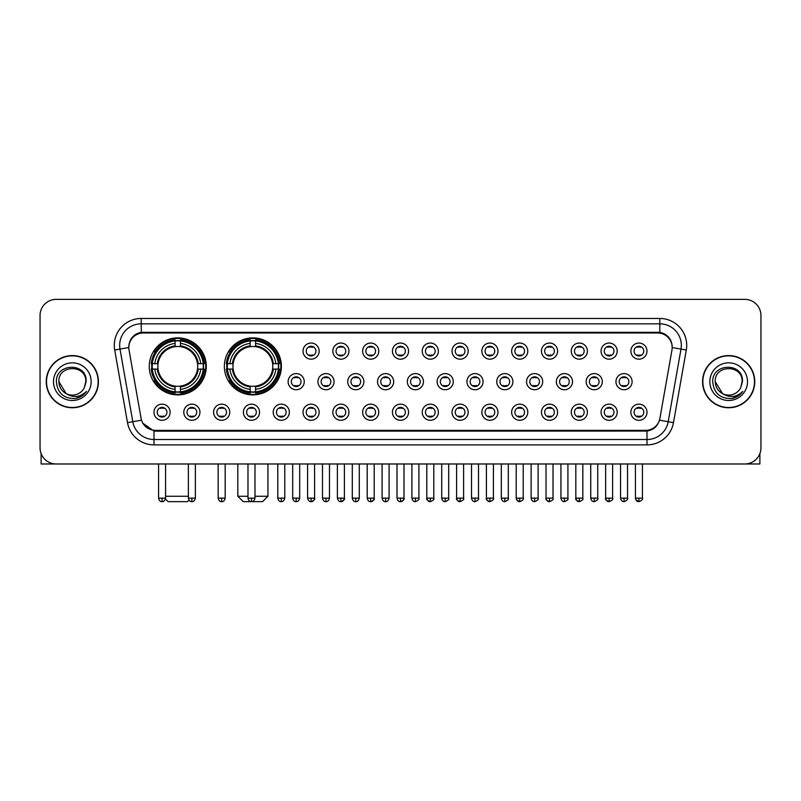 <?xml version="1.0" encoding="UTF-8"?>
<svg xmlns="http://www.w3.org/2000/svg" width="801" height="801" viewBox="0 0 801 801"><rect width="100%" height="100%" fill="white"/><g stroke="black" fill="none" stroke-linecap="round" stroke-linejoin="round"><path stroke-width="1.2" d="M224.36 366.387A28.516 28.516 0 0 0 252.876 394.903A28.516 28.516 0 0 0 281.391 366.387A28.516 28.516 0 0 0 252.876 337.882A28.516 28.516 0 0 0 224.36 366.387M149.256 366.387A28.516 28.516 0 0 0 177.772 394.903A28.516 28.516 0 0 0 206.288 366.387A28.516 28.516 0 0 0 177.772 337.882A28.516 28.516 0 0 0 149.256 366.387M199.94 412.225A8.07 8.07 0 0 1 191.87 420.295A8.07 8.07 0 0 1 183.799 412.225A8.07 8.07 0 0 1 191.87 404.155A8.07 8.07 0 0 1 199.94 412.225M187.023 412.225A4.846 4.846 0 0 0 191.87 417.071A4.846 4.846 0 0 0 196.716 412.225A4.846 4.846 0 0 0 191.87 407.389A4.846 4.846 0 0 0 187.023 412.225M229.747 412.225A8.07 8.07 0 0 1 221.677 420.295A8.07 8.07 0 0 1 213.607 412.225A8.07 8.07 0 0 1 221.677 404.155A8.07 8.07 0 0 1 229.747 412.225M216.831 412.225A4.846 4.846 0 0 0 221.677 417.071A4.846 4.846 0 0 0 226.513 412.225A4.846 4.846 0 0 0 221.677 407.389A4.846 4.846 0 0 0 216.831 412.225M259.544 412.225A8.07 8.07 0 0 1 251.474 420.295A8.07 8.07 0 0 1 243.404 412.225A8.07 8.07 0 0 1 251.474 404.155A8.07 8.07 0 0 1 259.544 412.225M246.638 412.225A4.846 4.846 0 0 0 251.474 417.071A4.846 4.846 0 0 0 256.32 412.225A4.846 4.846 0 0 0 251.474 407.389A4.846 4.846 0 0 0 246.638 412.225M289.351 412.225A8.07 8.07 0 0 1 281.281 420.295A8.07 8.07 0 0 1 273.211 412.225A8.07 8.07 0 0 1 281.281 404.155A8.07 8.07 0 0 1 289.351 412.225M276.445 412.225A4.846 4.846 0 0 0 281.281 417.071A4.846 4.846 0 0 0 286.127 412.225A4.846 4.846 0 0 0 281.281 407.389A4.846 4.846 0 0 0 276.445 412.225M319.158 412.225A8.07 8.07 0 0 1 311.088 420.295A8.07 8.07 0 0 1 303.018 412.225A8.07 8.07 0 0 1 311.088 404.155A8.07 8.07 0 0 1 319.158 412.225M306.242 412.225A4.846 4.846 0 0 0 311.088 417.071A4.846 4.846 0 0 0 315.924 412.225A4.846 4.846 0 0 0 311.088 407.389A4.846 4.846 0 0 0 306.242 412.225M348.966 412.225A8.07 8.07 0 0 1 340.896 420.295A8.07 8.07 0 0 1 332.826 412.225A8.07 8.07 0 0 1 340.896 404.155A8.07 8.07 0 0 1 348.966 412.225M336.05 412.225A4.846 4.846 0 0 0 340.896 417.071A4.846 4.846 0 0 0 345.732 412.225A4.846 4.846 0 0 0 340.896 407.389A4.846 4.846 0 0 0 336.05 412.225M378.763 412.225A8.07 8.07 0 0 1 370.693 420.295A8.07 8.07 0 0 1 362.623 412.225A8.07 8.07 0 0 1 370.693 404.155A8.07 8.07 0 0 1 378.763 412.225M365.857 412.225A4.846 4.846 0 0 0 370.693 417.071A4.846 4.846 0 0 0 375.539 412.225A4.846 4.846 0 0 0 370.693 407.389A4.846 4.846 0 0 0 365.857 412.225M408.57 412.225A8.07 8.07 0 0 1 400.5 420.295A8.07 8.07 0 0 1 392.43 412.225A8.07 8.07 0 0 1 400.5 404.155A8.07 8.07 0 0 1 408.57 412.225M395.654 412.225A4.846 4.846 0 0 0 400.5 417.071A4.846 4.846 0 0 0 405.346 412.225A4.846 4.846 0 0 0 400.5 407.389A4.846 4.846 0 0 0 395.654 412.225M438.377 412.225A8.07 8.07 0 0 1 430.307 420.295A8.07 8.07 0 0 1 422.237 412.225A8.07 8.07 0 0 1 430.307 404.155A8.07 8.07 0 0 1 438.377 412.225M425.461 412.225A4.846 4.846 0 0 0 430.307 417.071A4.846 4.846 0 0 0 435.143 412.225A4.846 4.846 0 0 0 430.307 407.389A4.846 4.846 0 0 0 425.461 412.225M468.174 412.225A8.07 8.07 0 0 1 460.104 420.295A8.07 8.07 0 0 1 452.034 412.225A8.07 8.07 0 0 1 460.104 404.155A8.07 8.07 0 0 1 468.174 412.225M455.268 412.225A4.846 4.846 0 0 0 460.104 417.071A4.846 4.846 0 0 0 464.95 412.225A4.846 4.846 0 0 0 460.104 407.389A4.846 4.846 0 0 0 455.268 412.225M497.982 412.225A8.07 8.07 0 0 1 489.912 420.295A8.07 8.07 0 0 1 481.842 412.225A8.07 8.07 0 0 1 489.912 404.155A8.07 8.07 0 0 1 497.982 412.225M485.076 412.225A4.846 4.846 0 0 0 489.912 417.071A4.846 4.846 0 0 0 494.758 412.225A4.846 4.846 0 0 0 489.912 407.389A4.846 4.846 0 0 0 485.076 412.225M527.789 412.225A8.07 8.07 0 0 1 519.719 420.295A8.07 8.07 0 0 1 511.649 412.225A8.07 8.07 0 0 1 519.719 404.155A8.07 8.07 0 0 1 527.789 412.225M514.873 412.225A4.846 4.846 0 0 0 519.719 417.071A4.846 4.846 0 0 0 524.555 412.225A4.846 4.846 0 0 0 519.719 407.389A4.846 4.846 0 0 0 514.873 412.225M557.596 412.225A8.07 8.07 0 0 1 549.526 420.295A8.07 8.07 0 0 1 541.456 412.225A8.07 8.07 0 0 1 549.526 404.155A8.07 8.07 0 0 1 557.596 412.225M544.68 412.225A4.846 4.846 0 0 0 549.526 417.071A4.846 4.846 0 0 0 554.362 412.225A4.846 4.846 0 0 0 549.526 407.389A4.846 4.846 0 0 0 544.68 412.225M587.393 412.225A8.07 8.07 0 0 1 579.323 420.295A8.07 8.07 0 0 1 571.253 412.225A8.07 8.07 0 0 1 579.323 404.155A8.07 8.07 0 0 1 587.393 412.225M574.487 412.225A4.846 4.846 0 0 0 579.323 417.071A4.846 4.846 0 0 0 584.169 412.225A4.846 4.846 0 0 0 579.323 407.389A4.846 4.846 0 0 0 574.487 412.225M617.201 412.225A8.07 8.07 0 0 1 609.13 420.295A8.07 8.07 0 0 1 601.06 412.225A8.07 8.07 0 0 1 609.13 404.155A8.07 8.07 0 0 1 617.201 412.225M604.284 412.225A4.846 4.846 0 0 0 609.13 417.071A4.846 4.846 0 0 0 613.977 412.225A4.846 4.846 0 0 0 609.13 407.389A4.846 4.846 0 0 0 604.284 412.225M647.008 412.225A8.07 8.07 0 0 1 638.938 420.295A8.07 8.07 0 0 1 630.868 412.225A8.07 8.07 0 0 1 638.938 404.155A8.07 8.07 0 0 1 647.008 412.225M634.092 412.225A4.846 4.846 0 0 0 638.938 417.071A4.846 4.846 0 0 0 643.774 412.225A4.846 4.846 0 0 0 638.938 407.389A4.846 4.846 0 0 0 634.092 412.225M170.132 412.225A8.07 8.07 0 0 1 162.062 420.295A8.07 8.07 0 0 1 153.992 412.225A8.07 8.07 0 0 1 162.062 404.155A8.07 8.07 0 0 1 170.132 412.225M157.226 412.225A4.846 4.846 0 0 0 162.062 417.071A4.846 4.846 0 0 0 166.908 412.225A4.846 4.846 0 0 0 162.062 407.389A4.846 4.846 0 0 0 157.226 412.225M304.25 381.666A8.07 8.07 0 0 1 296.18 389.737A8.07 8.07 0 0 1 288.12 381.666A8.07 8.07 0 0 1 296.18 373.596A8.07 8.07 0 0 1 304.25 381.666M291.344 381.666A4.846 4.846 0 0 0 296.18 386.513A4.846 4.846 0 0 0 301.026 381.666A4.846 4.846 0 0 0 296.18 376.83A4.846 4.846 0 0 0 291.344 381.666M334.057 381.666A8.07 8.07 0 0 1 325.987 389.737A8.07 8.07 0 0 1 317.917 381.666A8.07 8.07 0 0 1 325.987 373.596A8.07 8.07 0 0 1 334.057 381.666M321.151 381.666A4.846 4.846 0 0 0 325.987 386.513A4.846 4.846 0 0 0 330.833 381.666A4.846 4.846 0 0 0 325.987 376.83A4.846 4.846 0 0 0 321.151 381.666M363.864 381.666A8.07 8.07 0 0 1 355.794 389.737A8.07 8.07 0 0 1 347.724 381.666A8.07 8.07 0 0 1 355.794 373.596A8.07 8.07 0 0 1 363.864 381.666M350.948 381.666A4.846 4.846 0 0 0 355.794 386.513A4.846 4.846 0 0 0 360.64 381.666A4.846 4.846 0 0 0 355.794 376.83A4.846 4.846 0 0 0 350.948 381.666M393.671 381.666A8.07 8.07 0 0 1 385.601 389.737A8.07 8.07 0 0 1 377.531 381.666A8.07 8.07 0 0 1 385.601 373.596A8.07 8.07 0 0 1 393.671 381.666M380.755 381.666A4.846 4.846 0 0 0 385.601 386.513A4.846 4.846 0 0 0 390.437 381.666A4.846 4.846 0 0 0 385.601 376.83A4.846 4.846 0 0 0 380.755 381.666M423.469 381.666A8.07 8.07 0 0 1 415.399 389.737A8.07 8.07 0 0 1 407.329 381.666A8.07 8.07 0 0 1 415.399 373.596A8.07 8.07 0 0 1 423.469 381.666M410.563 381.666A4.846 4.846 0 0 0 415.399 386.513A4.846 4.846 0 0 0 420.245 381.666A4.846 4.846 0 0 0 415.399 376.83A4.846 4.846 0 0 0 410.563 381.666M453.276 381.666A8.07 8.07 0 0 1 445.206 389.737A8.07 8.07 0 0 1 437.136 381.666A8.07 8.07 0 0 1 445.206 373.596A8.07 8.07 0 0 1 453.276 381.666M440.36 381.666A4.846 4.846 0 0 0 445.206 386.513A4.846 4.846 0 0 0 450.052 381.666A4.846 4.846 0 0 0 445.206 376.83A4.846 4.846 0 0 0 440.36 381.666M483.083 381.666A8.07 8.07 0 0 1 475.013 389.737A8.07 8.07 0 0 1 466.943 381.666A8.07 8.07 0 0 1 475.013 373.596A8.07 8.07 0 0 1 483.083 381.666M470.167 381.666A4.846 4.846 0 0 0 475.013 386.513A4.846 4.846 0 0 0 479.849 381.666A4.846 4.846 0 0 0 475.013 376.83A4.846 4.846 0 0 0 470.167 381.666M512.88 381.666A8.07 8.07 0 0 1 504.82 389.737A8.07 8.07 0 0 1 496.75 381.666A8.07 8.07 0 0 1 504.82 373.596A8.07 8.07 0 0 1 512.88 381.666M499.974 381.666A4.846 4.846 0 0 0 504.82 386.513A4.846 4.846 0 0 0 509.656 381.666A4.846 4.846 0 0 0 504.82 376.83A4.846 4.846 0 0 0 499.974 381.666M542.688 381.666A8.07 8.07 0 0 1 534.617 389.737A8.07 8.07 0 0 1 526.547 381.666A8.07 8.07 0 0 1 534.617 373.596A8.07 8.07 0 0 1 542.688 381.666M529.781 381.666A4.846 4.846 0 0 0 534.617 386.513A4.846 4.846 0 0 0 539.463 381.666A4.846 4.846 0 0 0 534.617 376.83A4.846 4.846 0 0 0 529.781 381.666M572.495 381.666A8.07 8.07 0 0 1 564.425 389.737A8.07 8.07 0 0 1 556.355 381.666A8.07 8.07 0 0 1 564.425 373.596A8.07 8.07 0 0 1 572.495 381.666M559.579 381.666A4.846 4.846 0 0 0 564.425 386.513A4.846 4.846 0 0 0 569.271 381.666A4.846 4.846 0 0 0 564.425 376.83A4.846 4.846 0 0 0 559.579 381.666M602.302 381.666A8.07 8.07 0 0 1 594.232 389.737A8.07 8.07 0 0 1 586.162 381.666A8.07 8.07 0 0 1 594.232 373.596A8.07 8.07 0 0 1 602.302 381.666M589.386 381.666A4.846 4.846 0 0 0 594.232 386.513A4.846 4.846 0 0 0 599.068 381.666A4.846 4.846 0 0 0 594.232 376.83A4.846 4.846 0 0 0 589.386 381.666M632.099 381.666A8.07 8.07 0 0 1 624.029 389.737A8.07 8.07 0 0 1 615.959 381.666A8.07 8.07 0 0 1 624.029 373.596A8.07 8.07 0 0 1 632.099 381.666M619.193 381.666A4.846 4.846 0 0 0 624.029 386.513A4.846 4.846 0 0 0 628.875 381.666A4.846 4.846 0 0 0 624.029 376.83A4.846 4.846 0 0 0 619.193 381.666M319.158 351.108A8.07 8.07 0 0 1 311.088 359.178A8.07 8.07 0 0 1 303.018 351.108A8.07 8.07 0 0 1 311.088 343.038A8.07 8.07 0 0 1 319.158 351.108M306.242 351.108A4.846 4.846 0 0 0 311.088 355.954A4.846 4.846 0 0 0 315.924 351.108A4.846 4.846 0 0 0 311.088 346.272A4.846 4.846 0 0 0 306.242 351.108M348.966 351.108A8.07 8.07 0 0 1 340.896 359.178A8.07 8.07 0 0 1 332.826 351.108A8.07 8.07 0 0 1 340.896 343.038A8.07 8.07 0 0 1 348.966 351.108M336.05 351.108A4.846 4.846 0 0 0 340.896 355.954A4.846 4.846 0 0 0 345.732 351.108A4.846 4.846 0 0 0 340.896 346.272A4.846 4.846 0 0 0 336.05 351.108M378.763 351.108A8.07 8.07 0 0 1 370.693 359.178A8.07 8.07 0 0 1 362.623 351.108A8.07 8.07 0 0 1 370.693 343.038A8.07 8.07 0 0 1 378.763 351.108M365.857 351.108A4.846 4.846 0 0 0 370.693 355.954A4.846 4.846 0 0 0 375.539 351.108A4.846 4.846 0 0 0 370.693 346.272A4.846 4.846 0 0 0 365.857 351.108M408.57 351.108A8.07 8.07 0 0 1 400.5 359.178A8.07 8.07 0 0 1 392.43 351.108A8.07 8.07 0 0 1 400.5 343.038A8.07 8.07 0 0 1 408.57 351.108M395.654 351.108A4.846 4.846 0 0 0 400.5 355.954A4.846 4.846 0 0 0 405.346 351.108A4.846 4.846 0 0 0 400.5 346.272A4.846 4.846 0 0 0 395.654 351.108M438.377 351.108A8.07 8.07 0 0 1 430.307 359.178A8.07 8.07 0 0 1 422.237 351.108A8.07 8.07 0 0 1 430.307 343.038A8.07 8.07 0 0 1 438.377 351.108M425.461 351.108A4.846 4.846 0 0 0 430.307 355.954A4.846 4.846 0 0 0 435.143 351.108A4.846 4.846 0 0 0 430.307 346.272A4.846 4.846 0 0 0 425.461 351.108M468.174 351.108A8.07 8.07 0 0 1 460.104 359.178A8.07 8.07 0 0 1 452.034 351.108A8.07 8.07 0 0 1 460.104 343.038A8.07 8.07 0 0 1 468.174 351.108M455.268 351.108A4.846 4.846 0 0 0 460.104 355.954A4.846 4.846 0 0 0 464.95 351.108A4.846 4.846 0 0 0 460.104 346.272A4.846 4.846 0 0 0 455.268 351.108M497.982 351.108A8.07 8.07 0 0 1 489.912 359.178A8.07 8.07 0 0 1 481.842 351.108A8.07 8.07 0 0 1 489.912 343.038A8.07 8.07 0 0 1 497.982 351.108M485.076 351.108A4.846 4.846 0 0 0 489.912 355.954A4.846 4.846 0 0 0 494.758 351.108A4.846 4.846 0 0 0 489.912 346.272A4.846 4.846 0 0 0 485.076 351.108M527.789 351.108A8.07 8.07 0 0 1 519.719 359.178A8.07 8.07 0 0 1 511.649 351.108A8.07 8.07 0 0 1 519.719 343.038A8.07 8.07 0 0 1 527.789 351.108M514.873 351.108A4.846 4.846 0 0 0 519.719 355.954A4.846 4.846 0 0 0 524.555 351.108A4.846 4.846 0 0 0 519.719 346.272A4.846 4.846 0 0 0 514.873 351.108M557.596 351.108A8.07 8.07 0 0 1 549.526 359.178A8.07 8.07 0 0 1 541.456 351.108A8.07 8.07 0 0 1 549.526 343.038A8.07 8.07 0 0 1 557.596 351.108M544.68 351.108A4.846 4.846 0 0 0 549.526 355.954A4.846 4.846 0 0 0 554.362 351.108A4.846 4.846 0 0 0 549.526 346.272A4.846 4.846 0 0 0 544.68 351.108M587.393 351.108A8.07 8.07 0 0 1 579.323 359.178A8.07 8.07 0 0 1 571.253 351.108A8.07 8.07 0 0 1 579.323 343.038A8.07 8.07 0 0 1 587.393 351.108M574.487 351.108A4.846 4.846 0 0 0 579.323 355.954A4.846 4.846 0 0 0 584.169 351.108A4.846 4.846 0 0 0 579.323 346.272A4.846 4.846 0 0 0 574.487 351.108M617.201 351.108A8.07 8.07 0 0 1 609.13 359.178A8.07 8.07 0 0 1 601.06 351.108A8.07 8.07 0 0 1 609.13 343.038A8.07 8.07 0 0 1 617.201 351.108M604.284 351.108A4.846 4.846 0 0 0 609.13 355.954A4.846 4.846 0 0 0 613.977 351.108A4.846 4.846 0 0 0 609.13 346.272A4.846 4.846 0 0 0 604.284 351.108M647.008 351.108A8.07 8.07 0 0 1 638.938 359.178A8.07 8.07 0 0 1 630.868 351.108A8.07 8.07 0 0 1 638.938 343.038A8.07 8.07 0 0 1 647.008 351.108M634.092 351.108A4.846 4.846 0 0 0 638.938 355.954A4.846 4.846 0 0 0 643.774 351.108A4.846 4.846 0 0 0 638.938 346.272A4.846 4.846 0 0 0 634.092 351.108M129.041 350.027A14.528 14.528 0 0 1 143.339 332.986L657.661 332.986A14.528 14.528 0 0 1 671.959 350.027L659.914 418.352A14.528 14.528 0 0 1 645.606 430.357L155.394 430.357A14.528 14.528 0 0 1 141.086 418.352L129.041 350.027M151.82 369.081A26.093 26.093 0 0 1 151.82 363.704M226.923 369.081A26.093 26.093 0 0 1 226.923 363.704M46.238 381.666A26.093 26.093 0 0 0 72.33 407.759A26.093 26.093 0 0 0 98.423 381.666A26.093 26.093 0 0 0 72.33 355.574A26.093 26.093 0 0 0 46.238 381.666M702.577 381.666A26.093 26.093 0 0 0 728.67 407.759A26.093 26.093 0 0 0 754.762 381.666A26.093 26.093 0 0 0 728.67 355.574A26.093 26.093 0 0 0 702.577 381.666M128.881 345.361L128.841 347.534L128.881 345.361C130.002 338.202 134.107 333.867 141.186 332.335L659.814 332.335C666.883 333.857 670.988 338.192 672.119 345.361L672.159 347.534M141.186 318.458L659.814 318.458A26.904 26.904 0 0 1 686.297 350.027L673.491 422.658A26.904 26.904 0 0 1 646.998 444.885L154.002 444.885A26.904 26.904 0 0 1 127.509 422.658L114.703 350.027A26.904 26.904 0 0 1 141.186 318.458L141.186 323.834L659.814 323.834A21.517 21.517 0 0 1 681 349.096L668.194 421.716A21.517 21.517 0 0 1 646.998 439.509L154.002 439.509A21.517 21.517 0 0 1 132.806 421.716L120 349.096A21.517 21.517 0 0 1 141.186 323.834L141.306 332.315M132.756 336.75L136.621 333.827M136.751 333.757L140.505 332.455M646.998 444.885L646.998 431.068C653.396 430.007 657.531 426.372 659.413 420.175C657.541 426.372 653.406 429.997 646.998 431.068L155.674 431.168L154.002 431.068L142.668 423.098M670.727 340.375L672.119 345.361M760.95 315.494A16.14 16.14 0 0 0 744.81 299.364L56.19 299.364A16.14 16.14 0 0 0 40.05 315.494L40.05 447.839A16.14 16.14 0 0 0 56.19 463.979L744.81 463.979A16.14 16.14 0 0 0 760.95 447.839L760.95 315.494L760.95 447.839M659.473 420.185L668.194 421.716L681 349.096L686.297 350.027M40.05 315.494L40.05 447.839M744.81 299.364L56.19 299.364M56.19 463.979L744.81 463.979M98.153 381.666A25.822 25.822 0 0 0 72.33 355.844A25.822 25.822 0 0 0 46.508 381.666A25.822 25.822 0 0 0 72.33 407.499A25.822 25.822 0 0 0 98.153 381.666M66.103 393.591L58.884 381.666C58.052 364.325 86.598 364.325 85.777 381.666L84.305 387.794L86.108 381.666C87.439 362.252 55.8 362.723 56.39 381.666C57.462 393.111 63.77 398.738 75.304 398.558C80.01 397.656 83.735 395.253 86.478 391.349C80.28 397.316 73.542 398.097 66.293 393.691A13.447 13.447 0 0 0 84.305 387.794L85.777 381.857M66.293 393.691C61.587 391.098 59.114 387.093 58.884 381.666M53.497 381.666A18.834 18.834 0 0 0 72.33 400.5A18.834 18.834 0 0 0 91.154 381.666A18.834 18.834 0 0 0 72.33 362.843A18.834 18.834 0 0 0 53.497 381.666M86.448 391.409L81.672 396.044M81.562 396.115L75.394 398.548M41.121 453.636L41.121 463.979L103.529 463.979M754.492 381.666A25.822 25.822 0 0 0 728.67 355.844A25.822 25.822 0 0 0 702.847 381.666A25.822 25.822 0 0 0 728.67 407.499A25.822 25.822 0 0 0 754.492 381.666M742.116 381.857L740.645 387.794L742.447 381.666C743.779 362.252 712.139 362.723 712.73 381.666C713.801 393.111 720.109 398.738 731.653 398.558C736.349 397.656 740.074 395.253 742.827 391.349C736.62 397.316 729.891 398.097 722.632 393.691L715.223 381.666C714.402 364.325 742.948 364.325 742.116 381.666L740.645 387.794A13.447 13.447 0 0 1 722.632 393.691C717.936 391.098 715.463 387.093 715.223 381.666M709.846 381.666A18.834 18.834 0 0 0 728.67 400.5A18.834 18.834 0 0 0 747.503 381.666A18.834 18.834 0 0 0 728.67 362.843A18.834 18.834 0 0 0 709.846 381.666M742.787 391.409L738.021 396.044M737.911 396.115L731.734 398.548M188.986 500.114L187.454 501.636L168.09 501.636L165.457 499.003M165.567 496.26L188.375 496.26M180.465 391.859L180.465 392.941A26.683 26.683 0 0 0 204.325 369.081L203.244 369.081A25.612 25.612 0 0 1 180.465 391.859L180.465 389.366A23.129 23.129 0 0 0 200.751 369.081L197.497 369.081A19.905 19.905 0 0 0 180.465 346.673L180.465 340.926A25.612 25.612 0 0 1 203.244 363.704L204.325 363.704A26.683 26.683 0 0 0 180.465 339.844L180.465 340.926M152.31 369.081L151.229 369.081A26.683 26.683 0 0 0 175.089 392.941L175.089 391.859A25.612 25.612 0 0 1 152.31 369.081L154.793 369.081A23.129 23.129 0 0 0 175.089 389.366L175.089 386.112A19.905 19.905 0 0 0 197.497 369.081L198.288 369.081A20.696 20.696 0 0 1 180.465 386.913L180.465 389.366M175.089 340.926L175.089 339.844A26.683 26.683 0 0 0 151.229 363.704L152.31 363.704A25.612 25.612 0 0 1 175.089 340.926L175.089 343.419A23.129 23.129 0 0 0 154.793 363.704L158.047 363.704A19.905 19.905 0 0 0 175.089 386.112L175.089 386.913A20.696 20.696 0 0 1 157.256 369.081L154.793 369.081M152.36 369.081A25.552 25.552 0 0 1 152.36 363.704M180.465 340.976A25.552 25.552 0 0 0 175.089 340.976M203.184 363.704A25.552 25.552 0 0 1 203.184 369.081M203.244 363.704L200.751 363.704A23.129 23.129 0 0 0 180.465 343.419M200.751 369.081L203.244 369.081M175.089 389.366L175.089 391.859M197.497 363.704L200.751 363.704M197.497 369.081A19.905 19.905 0 0 1 180.465 386.112L180.465 386.913M175.089 386.112A19.905 19.905 0 0 1 158.047 369.081L157.256 369.081M180.465 391.799A25.552 25.552 0 0 1 175.089 391.799M154.793 363.704L152.31 363.704M175.089 346.633L175.089 343.419M180.465 346.673A19.905 19.905 0 0 0 158.047 363.704L157.256 363.704A20.696 20.696 0 0 1 175.089 345.872M180.465 346.633L180.465 345.872A20.696 20.696 0 0 1 198.288 363.704M155.394 351.869L153.862 351.869A27.975 27.975 0 0 1 205.747 366.387A27.975 27.975 0 0 1 153.862 380.916L155.394 380.916M254.978 496.26L267.945 496.26L262.558 501.636L243.194 501.636L237.817 496.26L247.98 496.26M255.569 391.859L255.569 392.941A26.683 26.683 0 0 0 279.429 369.081L278.347 369.081A25.612 25.612 0 0 1 255.569 391.859L255.569 389.366A23.129 23.129 0 0 0 275.854 369.081L272.6 369.081A19.905 19.905 0 0 0 255.569 346.673L255.569 340.926A25.612 25.612 0 0 1 278.347 363.704L279.429 363.704A26.683 26.683 0 0 0 255.569 339.844L255.569 340.926M227.414 369.081L226.333 369.081A26.683 26.683 0 0 0 250.182 392.941L250.182 391.859A25.612 25.612 0 0 1 227.414 369.081L229.897 369.081A23.129 23.129 0 0 0 250.182 389.366L250.182 386.112A19.905 19.905 0 0 0 272.6 369.081L273.391 369.081A20.696 20.696 0 0 1 255.569 386.913L255.569 389.366M250.182 340.926L250.182 339.844A26.683 26.683 0 0 0 226.333 363.704L227.414 363.704A25.612 25.612 0 0 1 250.182 340.926L250.182 343.419A23.129 23.129 0 0 0 229.897 363.704L233.151 363.704A19.905 19.905 0 0 0 250.182 386.112L250.182 386.913A20.696 20.696 0 0 1 232.36 369.081L229.897 369.081M227.464 369.081A25.552 25.552 0 0 1 227.464 363.704M255.569 340.976A25.552 25.552 0 0 0 250.182 340.976M278.287 363.704A25.552 25.552 0 0 1 278.287 369.081M278.347 363.704L275.854 363.704A23.129 23.129 0 0 0 255.569 343.419M275.854 369.081L278.347 369.081M250.182 389.366L250.182 391.859M272.6 363.704L275.854 363.704M272.6 369.081A19.905 19.905 0 0 1 255.569 386.112L255.569 386.913M250.182 386.112A19.905 19.905 0 0 1 233.151 369.081L232.36 369.081M255.569 391.799A25.552 25.552 0 0 1 250.182 391.799M229.897 363.704L227.414 363.704M250.182 346.633L250.182 343.419M255.569 346.673A19.905 19.905 0 0 0 233.151 363.704L232.36 363.704A20.696 20.696 0 0 1 250.182 345.872M255.569 346.633L255.569 345.872A20.696 20.696 0 0 1 273.391 363.704M230.498 351.869L228.966 351.869A27.975 27.975 0 0 1 280.851 366.387A27.975 27.975 0 0 1 228.966 380.916L230.498 380.916M309.476 355.674L309.476 354.913A4.125 4.125 0 0 0 312.7 354.913L312.7 355.674M312.7 346.553L312.7 347.314A4.125 4.125 0 0 0 309.476 347.314L309.476 346.553M339.274 355.674L339.274 354.913A4.125 4.125 0 0 0 342.508 354.913L342.508 355.674M342.508 346.553L342.508 347.314A4.125 4.125 0 0 0 339.274 347.314L339.274 346.553M369.081 355.674L369.081 354.913A4.125 4.125 0 0 0 372.305 354.913L372.305 355.674M372.305 346.553L372.305 347.314A4.125 4.125 0 0 0 369.081 347.314L369.081 346.553M398.888 355.674L398.888 354.913A4.125 4.125 0 0 0 402.112 354.913L402.112 355.674M402.112 346.553L402.112 347.314A4.125 4.125 0 0 0 398.888 347.314L398.888 346.553M428.695 355.674L428.695 354.913A4.125 4.125 0 0 0 431.919 354.913L431.919 355.674M431.919 346.553L431.919 347.314A4.125 4.125 0 0 0 428.695 347.314L428.695 346.553M458.492 355.674L458.492 354.913A4.125 4.125 0 0 0 461.726 354.913L461.726 355.674M461.726 346.553L461.726 347.314A4.125 4.125 0 0 0 458.492 347.314L458.492 346.553M488.3 355.674L488.3 354.913A4.125 4.125 0 0 0 491.524 354.913L491.524 355.674M491.524 346.553L491.524 347.314A4.125 4.125 0 0 0 488.3 347.314L488.3 346.553M518.107 355.674L518.107 354.913A4.125 4.125 0 0 0 521.331 354.913L521.331 355.674M521.331 346.553L521.331 347.314A4.125 4.125 0 0 0 518.107 347.314L518.107 346.553M547.904 355.674L547.904 354.913A4.125 4.125 0 0 0 551.138 354.913L551.138 355.674M551.138 346.553L551.138 347.314A4.125 4.125 0 0 0 547.904 347.314L547.904 346.553M577.711 355.674L577.711 354.913A4.125 4.125 0 0 0 580.935 354.913L580.935 355.674M580.935 346.553L580.935 347.314A4.125 4.125 0 0 0 577.711 347.314L577.711 346.553M607.518 355.674L607.518 354.913A4.125 4.125 0 0 0 610.742 354.913L610.742 355.674M610.742 346.553L610.742 347.314A4.125 4.125 0 0 0 607.518 347.314L607.518 346.553M637.326 355.674L637.326 354.913A4.125 4.125 0 0 0 640.55 354.913L640.55 355.674M640.55 346.553L640.55 347.314A4.125 4.125 0 0 0 637.326 347.314L637.326 346.553M294.568 386.232L294.568 385.471A4.125 4.125 0 0 0 297.802 385.471L297.802 386.232M297.802 377.101L297.802 377.872A4.125 4.125 0 0 0 294.568 377.872L294.568 377.101M324.375 386.232L324.375 385.471A4.125 4.125 0 0 0 327.599 385.471L327.599 386.232M327.599 377.101L327.599 377.872A4.125 4.125 0 0 0 324.375 377.872L324.375 377.101M354.182 386.232L354.182 385.471A4.125 4.125 0 0 0 357.406 385.471L357.406 386.232M357.406 377.101L357.406 377.872A4.125 4.125 0 0 0 354.182 377.872L354.182 377.101M383.979 386.232L383.979 385.471A4.125 4.125 0 0 0 387.213 385.471L387.213 386.232M387.213 377.101L387.213 377.872A4.125 4.125 0 0 0 383.979 377.872L383.979 377.101M413.787 386.232L413.787 385.471A4.125 4.125 0 0 0 417.021 385.471L417.021 386.232M417.021 377.101L417.021 377.872A4.125 4.125 0 0 0 413.787 377.872L413.787 377.101M443.594 386.232L443.594 385.471A4.125 4.125 0 0 0 446.818 385.471L446.818 386.232M446.818 377.101L446.818 377.872A4.125 4.125 0 0 0 443.594 377.872L443.594 377.101M473.401 386.232L473.401 385.471A4.125 4.125 0 0 0 476.625 385.471L476.625 386.232M476.625 377.101L476.625 377.872A4.125 4.125 0 0 0 473.401 377.872L473.401 377.101M503.198 386.232L503.198 385.471A4.125 4.125 0 0 0 506.432 385.471L506.432 386.232M506.432 377.101L506.432 377.872A4.125 4.125 0 0 0 503.198 377.872L503.198 377.101M533.005 386.232L533.005 385.471A4.125 4.125 0 0 0 536.229 385.471L536.229 386.232M536.229 377.101L536.229 377.872A4.125 4.125 0 0 0 533.005 377.872L533.005 377.101M562.813 386.232L562.813 385.471A4.125 4.125 0 0 0 566.037 385.471L566.037 386.232M566.037 377.101L566.037 377.872A4.125 4.125 0 0 0 562.813 377.872L562.813 377.101M592.61 386.232L592.61 385.471A4.125 4.125 0 0 0 595.844 385.471L595.844 386.232M595.844 377.101L595.844 377.872A4.125 4.125 0 0 0 592.61 377.872L592.61 377.101M622.417 386.232L622.417 385.471A4.125 4.125 0 0 0 625.651 385.471L625.651 386.232M625.651 377.101L625.651 377.872A4.125 4.125 0 0 0 622.417 377.872L622.417 377.101M160.45 416.79L160.45 416.029A4.125 4.125 0 0 0 163.674 416.029L163.674 416.79M163.674 407.659L163.674 408.43A4.125 4.125 0 0 0 160.45 408.43L160.45 407.659M759.879 453.636L759.879 463.979L697.471 463.979M190.258 416.79L190.258 416.029A4.125 4.125 0 0 0 193.482 416.029L193.482 416.79M193.482 407.659L193.482 408.43A4.125 4.125 0 0 0 190.258 408.43L190.258 407.659M220.065 416.79L220.065 416.029A4.125 4.125 0 0 0 223.289 416.029L223.289 416.79M223.289 407.659L223.289 408.43A4.125 4.125 0 0 0 220.065 408.43L220.065 407.659M249.862 416.79L249.862 416.029A4.125 4.125 0 0 0 253.096 416.029L253.096 416.79M253.096 407.659L253.096 408.43A4.125 4.125 0 0 0 249.862 408.43L249.862 407.659M279.669 416.79L279.669 416.029A4.125 4.125 0 0 0 282.893 416.029L282.893 416.79M282.893 407.659L282.893 408.43A4.125 4.125 0 0 0 279.669 408.43L279.669 407.659M309.476 416.79L309.476 416.029A4.125 4.125 0 0 0 312.7 416.029L312.7 416.79M312.7 407.659L312.7 408.43A4.125 4.125 0 0 0 309.476 408.43L309.476 407.659M339.274 416.79L339.274 416.029A4.125 4.125 0 0 0 342.508 416.029L342.508 416.79M342.508 407.659L342.508 408.43A4.125 4.125 0 0 0 339.274 408.43L339.274 407.659M369.081 416.79L369.081 416.029A4.125 4.125 0 0 0 372.305 416.029L372.305 416.79M372.305 407.659L372.305 408.43A4.125 4.125 0 0 0 369.081 408.43L369.081 407.659M398.888 416.79L398.888 416.029A4.125 4.125 0 0 0 402.112 416.029L402.112 416.79M402.112 407.659L402.112 408.43A4.125 4.125 0 0 0 398.888 408.43L398.888 407.659M428.695 416.79L428.695 416.029A4.125 4.125 0 0 0 431.919 416.029L431.919 416.79M431.919 407.659L431.919 408.43A4.125 4.125 0 0 0 428.695 408.43L428.695 407.659M458.492 416.79L458.492 416.029A4.125 4.125 0 0 0 461.726 416.029L461.726 416.79M461.726 407.659L461.726 408.43A4.125 4.125 0 0 0 458.492 408.43L458.492 407.659M488.3 416.79L488.3 416.029A4.125 4.125 0 0 0 491.524 416.029L491.524 416.79M491.524 407.659L491.524 408.43A4.125 4.125 0 0 0 488.3 408.43L488.3 407.659M518.107 416.79L518.107 416.029A4.125 4.125 0 0 0 521.331 416.029L521.331 416.79M521.331 407.659L521.331 408.43A4.125 4.125 0 0 0 518.107 408.43L518.107 407.659M547.904 416.79L547.904 416.029A4.125 4.125 0 0 0 551.138 416.029L551.138 416.79M551.138 407.659L551.138 408.43A4.125 4.125 0 0 0 547.904 408.43L547.904 407.659M577.711 416.79L577.711 416.029A4.125 4.125 0 0 0 580.935 416.029L580.935 416.79M580.935 407.659L580.935 408.43A4.125 4.125 0 0 0 577.711 408.43L577.711 407.659M607.518 416.79L607.518 416.029A4.125 4.125 0 0 0 610.742 416.029L610.742 416.79M610.742 407.659L610.742 408.43A4.125 4.125 0 0 0 607.518 408.43L607.518 407.659M637.326 416.79L637.326 416.029A4.125 4.125 0 0 0 640.55 416.029L640.55 416.79M640.55 407.659L640.55 408.43A4.125 4.125 0 0 0 637.326 408.43L637.326 407.659M659.814 318.458L659.814 332.335M114.703 350.027L120 349.096A21.517 21.517 0 0 1 119.669 345.361M120 349.096L128.821 347.534M154.002 444.885L154.002 431.068M127.509 422.658L141.527 420.185M672.179 347.534L681 349.096M668.194 421.716L673.491 422.658M175.089 392.049A25.792 25.792 0 0 0 180.465 392.049M203.424 369.081A25.792 25.792 0 0 0 203.424 363.704M180.465 340.735A25.792 25.792 0 0 0 175.089 340.735M250.182 392.049A25.792 25.792 0 0 0 255.569 392.049M278.528 369.081A25.792 25.792 0 0 0 278.528 363.704M255.569 340.735A25.792 25.792 0 0 0 250.182 340.735M296.18 498.142L292.685 498.142C293.296 500.635 294.468 501.806 296.18 501.636L296.18 498.142L299.684 498.142L299.684 463.979M325.987 498.142L322.493 498.142C323.103 500.635 324.265 501.806 325.987 501.636L325.987 498.142L329.481 498.142L329.481 463.979M355.794 498.142L352.3 498.142C352.911 500.635 354.072 501.806 355.794 501.636L355.794 498.142L359.289 498.142L359.289 463.979M385.601 498.142L382.097 498.142C382.708 500.635 383.879 501.806 385.601 501.636L385.601 498.142L389.096 498.142L389.096 463.979M415.399 498.142L411.904 498.142C412.515 500.635 413.676 501.806 415.399 501.636L415.399 498.142L418.903 498.142L418.903 463.979M445.206 498.142L441.711 498.142C442.322 500.635 443.484 501.806 445.206 501.636L445.206 498.142L448.7 498.142L448.7 463.979M475.013 498.142L471.519 498.142C472.119 500.635 473.291 501.806 475.013 501.636L475.013 498.142L478.507 498.142L478.507 463.979M504.82 498.142L501.316 498.142C501.927 500.635 503.098 501.806 504.82 501.636L504.82 498.142L508.315 498.142L508.315 463.979M534.617 498.142L531.123 498.142C531.734 500.635 532.895 501.806 534.617 501.636L534.617 498.142L538.112 498.142L538.112 463.979M564.425 498.142L560.93 498.142C561.541 500.635 562.702 501.806 564.425 501.636L564.425 498.142L567.919 498.142L567.919 463.979M594.232 498.142L590.727 498.142C591.338 500.635 592.51 501.806 594.232 501.636L594.232 498.142L597.726 498.142L597.726 463.979M624.029 498.142L620.535 498.142C621.145 500.635 622.307 501.806 624.029 501.636L624.029 498.142L627.533 498.142L627.533 463.979M162.062 498.142L158.568 498.142C159.179 500.635 160.34 501.806 162.062 501.636L162.062 498.142L165.567 498.142L165.567 463.979M191.87 498.142L188.375 498.142C188.986 500.635 190.147 501.806 191.87 501.636L191.87 498.142L195.364 498.142L195.364 463.979M221.677 498.142L218.172 498.142C218.783 500.635 219.955 501.806 221.677 501.636L221.677 498.142L225.171 498.142L225.171 463.979M251.474 498.142L247.98 498.142C248.59 500.635 249.762 501.806 251.474 501.636L251.474 498.142L254.978 498.142L254.978 463.979M281.281 498.142L277.787 498.142C278.398 500.635 279.559 501.806 281.281 501.636L281.281 498.142L284.776 498.142L284.776 463.979M311.088 498.142L307.594 498.142C308.205 500.635 309.366 501.806 311.088 501.636L311.088 498.142L314.583 498.142C315.294 499.263 314.132 500.425 311.088 501.636C312.811 501.806 313.972 500.635 314.583 498.142L314.583 463.979M340.896 498.142L337.391 498.142C338.002 500.635 339.173 501.806 340.896 501.636L340.896 498.142L344.39 498.142C345.101 499.263 343.929 500.425 340.896 501.636C342.608 501.806 343.779 500.635 344.39 498.142L344.39 463.979M370.693 498.142L367.198 498.142C367.809 500.635 368.971 501.806 370.693 501.636L370.693 498.142L374.197 498.142C374.898 499.263 373.737 500.425 370.693 501.636C372.415 501.806 373.586 500.635 374.197 498.142L374.197 463.979M400.5 498.142L397.006 498.142L397.006 463.979L397.006 498.142C397.616 500.635 398.778 501.806 400.5 501.636L400.5 498.142L403.994 498.142C404.705 499.263 403.544 500.425 400.5 501.636C402.222 501.806 403.384 500.635 403.994 498.142L403.994 463.979M430.307 498.142L426.803 498.142C426.102 499.263 427.263 500.425 430.307 501.636L430.307 498.142L433.802 498.142L433.802 463.979M460.104 498.142L456.61 498.142C455.899 499.263 457.071 500.425 460.104 501.636L460.104 498.142L463.609 498.142L463.609 463.979M489.912 498.142L486.417 498.142C485.706 499.263 486.868 500.425 489.912 501.636L489.912 498.142L493.406 498.142L493.406 463.979M516.224 463.979L516.224 498.142C516.835 500.635 517.997 501.806 519.719 501.636L519.719 498.142L516.224 498.142L516.255 498.663M519.719 501.636C522.763 500.425 523.924 499.263 523.213 498.142L523.213 463.979L523.213 498.142L519.719 498.142M549.526 498.142L546.022 498.142C545.311 499.263 546.482 500.425 549.526 501.636L549.526 498.142L553.02 498.142L553.02 463.979M579.323 498.142L575.829 498.142C575.118 499.263 576.289 500.425 579.323 501.636L579.323 498.142L582.828 498.142L582.828 463.979M609.13 498.142L605.636 498.142C604.925 499.263 606.087 500.425 609.13 501.636L609.13 498.142L612.625 498.142L612.625 463.979M635.433 463.979L635.433 498.142C636.044 500.635 637.216 501.806 638.938 501.636L638.938 498.142L635.433 498.142L635.473 498.663M642.432 463.979L642.432 498.142L638.938 498.142M267.945 463.979L267.945 496.26M237.817 463.979L237.817 496.26M426.803 498.142L426.803 463.979L426.803 498.142C427.414 500.635 428.585 501.806 430.307 501.636C433.341 500.425 434.512 499.263 433.802 498.142M456.61 498.142L456.61 463.979L456.61 498.142C457.221 500.635 458.392 501.806 460.104 501.636C463.148 500.425 464.32 499.263 463.609 498.142M516.465 499.423L519.198 501.606M605.636 498.142L605.636 463.979L605.636 498.142C606.247 500.635 607.408 501.806 609.13 501.636C612.174 500.425 613.336 499.263 612.625 498.142M635.684 499.423L638.417 501.606M292.685 498.142L292.685 463.979M299.684 498.142C299.073 500.635 297.902 501.806 296.18 501.636M322.493 498.142L322.493 463.979M329.481 498.142C328.881 500.635 327.709 501.806 325.987 501.636M352.3 498.142L352.3 463.979M359.289 498.142C358.678 500.635 357.516 501.806 355.794 501.636M382.097 498.142L382.097 463.979M389.096 498.142C388.485 500.635 387.324 501.806 385.601 501.636M411.904 498.142L411.904 463.979M418.903 498.142C419.604 499.263 418.442 500.425 415.399 501.636M441.711 498.142L441.711 463.979M448.7 498.142C449.411 499.263 448.25 500.425 445.206 501.636M471.519 498.142L471.519 463.979M478.507 498.142C479.218 499.263 478.047 500.425 475.013 501.636M501.316 498.142L501.316 463.979M508.315 498.142C509.025 499.263 507.854 500.425 504.82 501.636M531.123 498.142L531.123 463.979M538.112 498.142C538.823 499.263 537.661 500.425 534.617 501.636M560.93 498.142L560.93 463.979M567.919 498.142C568.63 499.263 567.468 500.425 564.425 501.636M590.727 498.142L590.727 463.979M597.726 498.142C598.437 499.263 597.266 500.425 594.232 501.636M620.535 498.142L620.535 463.979M627.533 498.142C628.234 499.263 627.073 500.425 624.029 501.636M158.568 498.142L158.568 463.979M165.567 498.142C164.956 500.635 163.784 501.806 162.062 501.636M188.375 498.142L188.375 463.979M195.364 498.142C194.753 500.635 193.592 501.806 191.87 501.636M218.172 498.142L218.172 463.979M225.171 498.142C224.56 500.635 223.399 501.806 221.677 501.636M247.98 498.142L247.98 463.979M254.978 498.142C254.368 500.635 253.196 501.806 251.474 501.636M277.787 498.142L277.787 463.979M284.776 498.142C284.165 500.635 283.003 501.806 281.281 501.636M307.594 498.142L307.594 463.979M337.391 498.142L337.391 463.979M367.198 498.142L367.198 463.979M486.417 463.979L486.417 498.142C487.028 500.635 488.189 501.806 489.912 501.636C492.955 500.425 494.117 499.263 493.406 498.142M546.022 463.979L546.022 498.142C546.632 500.635 547.804 501.806 549.526 501.636C552.56 500.425 553.731 499.263 553.02 498.142M575.829 463.979L575.829 498.142C576.44 500.635 577.601 501.806 579.323 501.636C582.367 500.425 583.528 499.263 582.828 498.142M642.432 498.142C643.143 499.263 641.971 500.425 638.938 501.636"/></g></svg>

